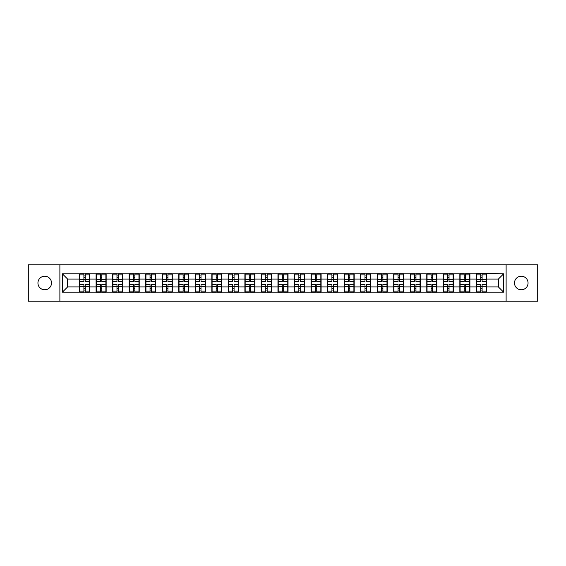 <?xml version="1.0" encoding="UTF-8"?>
<svg xmlns="http://www.w3.org/2000/svg" width="566" height="566" viewBox="0 0 566 566"><rect width="100%" height="100%" fill="white"/><g stroke="black" fill="none" stroke-linecap="round" stroke-linejoin="round"><path stroke-width="0.85" d="M521.272 289.785A6.785 6.785 0 0 1 514.487 283A6.785 6.785 0 0 1 521.272 276.215A6.785 6.785 0 0 1 528.057 283A6.785 6.785 0 0 1 521.272 289.785M44.728 289.785A6.785 6.785 0 0 1 37.943 283A6.785 6.785 0 0 1 44.728 276.215A6.785 6.785 0 0 1 51.513 283A6.785 6.785 0 0 1 44.728 289.785M506.117 301.176L537.7 301.176L537.7 264.824L506.117 264.824L506.117 301.176L59.883 301.176L59.883 264.824L28.3 264.824L28.3 301.176L59.883 301.176M506.117 264.824L59.883 264.824M498.377 286.92L498.377 279.08L486.456 279.08L486.456 286.92L498.377 286.92L503.676 292.219L503.676 273.781L476.381 273.463L476.381 279.08L469.914 279.08L469.914 286.92L476.381 286.92L476.381 279.08M503.676 292.219L62.324 292.219L62.324 273.781L79.544 273.781L79.544 279.08L67.623 279.08L67.623 286.92L79.544 286.92L79.544 279.08M476.381 273.781L79.544 273.781M476.381 286.92L476.381 292.219M469.914 286.92L469.914 292.219M469.914 273.781L469.914 279.08M453.38 286.92L459.847 286.92L459.847 279.08L453.38 279.08L453.38 292.219M459.847 286.92L459.847 292.219M459.847 273.781L459.847 279.08M453.38 273.781L453.38 279.08M436.846 286.92L443.312 286.92L443.312 279.08L436.846 279.08L436.846 292.219M443.312 286.92L443.312 292.219M443.312 273.781L443.312 279.08M436.846 273.781L436.846 279.08M420.312 286.92L426.778 286.92L426.778 279.08L420.312 279.08L420.312 292.219M426.778 286.92L426.778 292.219M426.778 273.781L426.778 279.08M420.312 273.781L420.312 279.08M403.777 286.92L410.244 286.92L410.244 279.08L403.777 279.08L403.777 292.219M410.244 286.92L410.244 292.219M410.244 273.781L410.244 279.08M403.777 273.781L403.777 279.08M387.243 286.92L393.71 286.92L393.71 279.08L387.243 279.08L387.243 292.219M393.71 286.92L393.71 292.219M393.71 273.781L393.71 279.08M387.243 273.781L387.243 279.08M370.709 286.92L377.175 286.92L377.175 279.08L370.709 279.08L370.709 292.219M377.175 286.92L377.175 292.219M377.175 273.781L377.175 279.08M370.709 273.781L370.709 279.08M354.175 286.92L360.641 286.92L360.641 279.08L354.175 279.08L354.175 292.219M360.641 286.92L360.641 292.219M360.641 273.781L360.641 279.08M354.175 273.781L354.175 279.08M337.64 286.92L344.107 286.92L344.107 279.08L337.64 279.08L337.64 292.219M344.107 286.92L344.107 292.219M344.107 273.781L344.107 279.08M337.64 273.781L337.64 279.08M321.106 286.92L327.572 286.92L327.572 279.08L321.106 279.08L321.106 292.219M327.572 286.92L327.572 292.219M327.572 273.781L327.572 279.08M321.106 273.781L321.106 279.08M304.572 286.92L311.038 286.92L311.038 279.08L304.572 279.08L304.572 292.219M311.038 286.92L311.038 292.219M311.038 273.781L311.038 279.08M304.572 273.781L304.572 279.08M288.037 286.92L294.497 286.92L294.497 279.08L288.037 279.08L288.037 292.219M294.497 286.92L294.497 292.219M294.497 273.781L294.497 279.08M288.037 273.781L288.037 279.08M271.503 286.92L277.963 286.92L277.963 279.08L271.503 279.08L271.503 292.219M277.963 286.92L277.963 292.219M277.963 273.781L277.963 279.08M271.503 273.781L271.503 279.08M254.962 286.92L261.428 286.92L261.428 279.08L254.962 279.08L254.962 292.219M261.428 286.92L261.428 292.219M261.428 273.781L261.428 279.08M254.962 273.781L254.962 279.08M238.428 286.92L244.894 286.92L244.894 279.08L238.428 279.08L238.428 292.219M244.894 286.92L244.894 292.219M244.894 273.781L244.894 279.08M238.428 273.781L238.428 279.08M221.893 286.92L228.36 286.92L228.36 279.08L221.893 279.08L221.893 292.219M228.36 286.92L228.36 292.219M228.36 273.781L228.36 279.08M221.893 273.781L221.893 279.08M205.359 286.92L211.825 286.92L211.825 279.08L205.359 279.08L205.359 292.219M211.825 286.92L211.825 292.219M211.825 273.781L211.825 279.08M205.359 273.781L205.359 279.08M188.825 286.92L195.291 286.92L195.291 279.08L188.825 279.08L188.825 292.219M195.291 286.92L195.291 292.219M195.291 273.781L195.291 279.08M188.825 273.781L188.825 279.08M172.29 286.92L178.757 286.92L178.757 279.08L172.29 279.08L172.29 292.219M178.757 286.92L178.757 292.219M178.757 273.781L178.757 279.08M172.29 273.781L172.29 279.08M155.756 286.92L162.223 286.92L162.223 279.08L155.756 279.08L155.756 292.219M162.223 286.92L162.223 292.219M162.223 273.781L162.223 279.08M155.756 273.781L155.756 279.08M139.222 286.92L145.688 286.92L145.688 279.08L139.222 279.08L139.222 292.219M145.688 286.92L145.688 292.219M145.688 273.781L145.688 279.08M139.222 273.781L139.222 279.08M122.688 286.92L129.154 286.92L129.154 279.08L122.688 279.08L122.688 292.219M129.154 286.92L129.154 292.219M129.154 273.781L129.154 279.08M122.688 273.781L122.688 279.08M106.153 286.92L112.62 286.92L112.62 279.08L106.153 279.08L106.153 292.219M112.62 286.92L112.62 292.219M112.62 273.781L112.62 279.08M106.153 273.781L106.153 279.08M89.619 286.92L96.086 286.92L96.086 279.08L89.619 279.08L89.619 292.219M96.086 286.92L96.086 292.219M96.086 273.781L96.086 279.08M89.619 273.781L89.619 279.08M79.544 286.92L79.544 292.219M67.623 286.92L62.324 292.219M62.324 273.781L67.623 279.08M486.456 286.92L486.456 292.219M486.456 273.781L486.456 279.08M503.676 273.781L498.377 279.08M79.813 279.243L83.895 279.243L83.895 273.725L79.813 273.725L79.813 284.429L83.895 284.429L83.895 286.757L85.268 286.75L85.268 284.429L89.35 284.429L89.35 273.725L85.268 273.725L85.268 274.892L89.35 274.892M83.895 277.708L85.268 277.708M85.268 275.048L83.895 275.048M79.813 281.571L83.895 281.571L83.895 279.243L85.268 279.25L85.268 281.571L89.35 281.571M79.813 274.892L83.895 274.892M83.895 290.952L85.268 290.952M83.895 288.292L85.268 288.292M79.813 292.275L83.895 292.275L83.895 291.108L79.813 291.108L79.813 292.275M79.813 284.429L79.813 286.757L83.895 286.757L83.895 291.108M79.813 286.757L79.813 291.108M89.35 284.429L89.35 292.275L85.268 292.275L85.268 291.108L89.35 291.108M89.35 286.757L85.268 286.757L85.268 291.108M89.35 279.243L85.268 279.243L85.268 274.892M96.347 279.243L100.43 279.243L100.43 273.725L96.347 273.725L96.347 284.429L100.43 284.429L100.43 286.757L101.809 286.75L101.809 284.429L105.884 284.429L105.884 273.725L101.809 273.725L101.809 274.892L105.884 274.892M100.43 277.708L101.809 277.708M101.809 275.048L100.43 275.048M96.347 281.571L100.43 281.571L100.43 279.243L101.809 279.25L101.809 281.571L105.884 281.571M96.347 274.892L100.43 274.892M100.43 290.952L101.809 290.952M100.43 288.292L101.809 288.292M96.347 292.275L100.43 292.275L100.43 291.108L96.347 291.108L96.347 292.275M96.347 284.429L96.347 286.757L100.43 286.757L100.43 291.108M96.347 286.757L96.347 291.108M105.884 284.429L105.884 292.275L101.809 292.275L101.809 291.108L105.884 291.108M105.884 286.757L101.809 286.757L101.809 291.108M105.884 279.243L101.809 279.243L101.809 274.892M112.882 279.243L116.964 279.243L116.964 273.725L112.882 273.725L112.882 284.429L116.964 284.429L116.964 286.757L118.344 286.75L118.344 284.429L122.419 284.429L122.419 273.725L118.344 273.725L118.344 274.892L122.419 274.892M116.964 277.708L118.344 277.708M118.344 275.048L116.964 275.048M112.882 281.571L116.964 281.571L116.964 279.243L118.344 279.25L118.344 281.571L122.419 281.571M112.882 274.892L116.964 274.892M116.964 290.952L118.344 290.952M116.964 288.292L118.344 288.292M112.882 292.275L116.964 292.275L116.964 291.108L112.882 291.108L112.882 292.275M112.882 284.429L112.882 286.757L116.964 286.757L116.964 291.108M112.882 286.757L112.882 291.108M122.419 284.429L122.419 292.275L118.344 292.275L118.344 291.108L122.419 291.108M122.419 286.757L118.344 286.757L118.344 291.108M122.419 279.243L118.344 279.243L118.344 274.892M129.416 279.243L133.498 279.243L133.498 273.725L129.416 273.725L129.416 284.429L133.498 284.429L133.498 286.757L134.878 286.75L134.878 284.429L138.953 284.429L138.953 273.725L134.878 273.725L134.878 274.892L138.953 274.892M133.498 277.708L134.878 277.708M134.878 275.048L133.498 275.048M129.416 281.571L133.498 281.571L133.498 279.243L134.878 279.25L134.878 281.571L138.953 281.571M129.416 274.892L133.498 274.892M133.498 290.952L134.878 290.952M133.498 288.292L134.878 288.292M129.416 292.275L133.498 292.275L133.498 291.108L129.416 291.108L129.416 292.275M129.416 284.429L129.416 286.757L133.498 286.757L133.498 291.108M129.416 286.757L129.416 291.108M138.953 284.429L138.953 292.275L134.878 292.275L134.878 291.108L138.953 291.108M138.953 286.757L134.878 286.757L134.878 291.108M138.953 279.243L134.878 279.243L134.878 274.892M145.95 279.243L150.032 279.243L150.032 273.725L145.95 273.725L145.95 284.429L150.032 284.429L150.032 286.757L151.412 286.75L151.412 284.429L155.494 284.429L155.494 273.725L151.412 273.725L151.412 274.892L155.494 274.892M150.032 277.708L151.412 277.708M151.412 275.048L150.032 275.048M145.95 281.571L150.032 281.571L150.032 279.243L151.412 279.25L151.412 281.571L155.494 281.571M145.95 274.892L150.032 274.892M150.032 290.952L151.412 290.952M150.032 288.292L151.412 288.292M145.95 292.275L150.032 292.275L150.032 291.108L145.95 291.108L145.95 292.275M145.95 284.429L145.95 286.757L150.032 286.757L150.032 291.108M145.95 286.757L145.95 291.108M155.494 284.429L155.494 292.275L151.412 292.275L151.412 291.108L155.494 291.108M155.494 286.757L151.412 286.757L151.412 291.108M155.494 279.243L151.412 279.243L151.412 274.892M162.484 279.243L166.567 279.243L166.567 273.725L162.484 273.725L162.484 284.429L166.567 284.429L166.567 286.757L167.946 286.75L167.946 284.429L172.029 284.429L172.029 273.725L167.946 273.725L167.946 274.892L172.029 274.892M166.567 277.708L167.946 277.708M167.946 275.048L166.567 275.048M162.484 281.571L166.567 281.571L166.567 279.243L167.946 279.25L167.946 281.571L172.029 281.571M162.484 274.892L166.567 274.892M166.567 290.952L167.946 290.952M166.567 288.292L167.946 288.292M162.484 292.275L166.567 292.275L166.567 291.108L162.484 291.108L162.484 292.275M162.484 284.429L162.484 286.757L166.567 286.757L166.567 291.108M162.484 286.757L162.484 291.108M172.029 284.429L172.029 292.275L167.946 292.275L167.946 291.108L172.029 291.108M172.029 286.757L167.946 286.757L167.946 291.108M172.029 279.243L167.946 279.243L167.946 274.892M179.019 279.243L183.101 279.243L183.101 273.725L179.019 273.725L179.019 284.429L183.101 284.429L183.101 286.757L184.481 286.75L184.481 284.429L188.563 284.429L188.563 273.725L184.481 273.725L184.481 274.892L188.563 274.892M183.101 277.708L184.481 277.708M184.481 275.048L183.101 275.048M179.019 281.571L183.101 281.571L183.101 279.243L184.481 279.25L184.481 281.571L188.563 281.571M179.019 274.892L183.101 274.892M183.101 290.952L184.481 290.952M183.101 288.292L184.481 288.292M179.019 292.275L183.101 292.275L183.101 291.108L179.019 291.108L179.019 292.275M179.019 284.429L179.019 286.757L183.101 286.757L183.101 291.108M179.019 286.757L179.019 291.108M188.563 284.429L188.563 292.275L184.481 292.275L184.481 291.108L188.563 291.108M188.563 286.757L184.481 286.757L184.481 291.108M188.563 279.243L184.481 279.243L184.481 274.892M195.553 279.243L199.635 279.243L199.635 273.725L195.553 273.725L195.553 284.429L199.635 284.429L199.635 286.757L201.015 286.75L201.015 284.429L205.097 284.429L205.097 273.725L201.015 273.725L201.015 274.892L205.097 274.892M199.635 277.708L201.015 277.708M201.015 275.048L199.635 275.048M195.553 281.571L199.635 281.571L199.635 279.243L201.015 279.25L201.015 281.571L205.097 281.571M195.553 274.892L199.635 274.892M199.635 290.952L201.015 290.952M199.635 288.292L201.015 288.292M195.553 292.275L199.635 292.275L199.635 291.108L195.553 291.108L195.553 292.275M195.553 284.429L195.553 286.757L199.635 286.757L199.635 291.108M195.553 286.757L195.553 291.108M205.097 284.429L205.097 292.275L201.015 292.275L201.015 291.108L205.097 291.108M205.097 286.757L201.015 286.757L201.015 291.108M205.097 279.243L201.015 279.243L201.015 274.892M212.094 279.243L216.17 279.243L216.17 273.725L212.094 273.725L212.094 284.429L216.17 284.429L216.17 286.757L217.549 286.75L217.549 284.429L221.631 284.429L221.631 273.725L217.549 273.725L217.549 274.892L221.631 274.892M216.17 277.708L217.549 277.708M217.549 275.048L216.17 275.048M212.094 281.571L216.17 281.571L216.17 279.243L217.549 279.25L217.549 281.571L221.631 281.571M212.094 274.892L216.17 274.892M216.17 290.952L217.549 290.952M216.17 288.292L217.549 288.292M212.094 292.275L216.17 292.275L216.17 291.108L212.094 291.108L212.094 292.275M212.094 284.429L212.094 286.757L216.17 286.757L216.17 291.108M212.094 286.757L212.094 291.108M221.631 284.429L221.631 292.275L217.549 292.275L217.549 291.108L221.631 291.108M221.631 286.757L217.549 286.757L217.549 291.108M221.631 279.243L217.549 279.243L217.549 274.892M228.629 279.243L232.704 279.243L232.704 273.725L228.629 273.725L228.629 284.429L232.704 284.429L232.704 286.757L234.083 286.75L234.083 284.429L238.166 284.429L238.166 273.725L234.083 273.725L234.083 274.892L238.166 274.892M232.704 277.708L234.083 277.708M234.083 275.048L232.704 275.048M228.629 281.571L232.704 281.571L232.704 279.243L234.083 279.25L234.083 281.571L238.166 281.571M228.629 274.892L232.704 274.892M232.704 290.952L234.083 290.952M232.704 288.292L234.083 288.292M228.629 292.275L232.704 292.275L232.704 291.108L228.629 291.108L228.629 292.275M228.629 284.429L228.629 286.757L232.704 286.757L232.704 291.108M228.629 286.757L228.629 291.108M238.166 284.429L238.166 292.275L234.083 292.275L234.083 291.108L238.166 291.108M238.166 286.757L234.083 286.757L234.083 291.108M238.166 279.243L234.083 279.243L234.083 274.892M245.163 279.243L249.238 279.243L249.238 273.725L245.163 273.725L245.163 284.429L249.238 284.429L249.238 286.757L250.618 286.75L250.618 284.429L254.7 284.429L254.7 273.725L250.618 273.725L250.618 274.892L254.7 274.892M249.238 277.708L250.618 277.708M250.618 275.048L249.238 275.048M245.163 281.571L249.238 281.571L249.238 279.243L250.618 279.25L250.618 281.571L254.7 281.571M245.163 274.892L249.238 274.892M249.238 290.952L250.618 290.952M249.238 288.292L250.618 288.292M245.163 292.275L249.238 292.275L249.238 291.108L245.163 291.108L245.163 292.275M245.163 284.429L245.163 286.757L249.238 286.757L249.238 291.108M245.163 286.757L245.163 291.108M254.7 284.429L254.7 292.275L250.618 292.275L250.618 291.108L254.7 291.108M254.7 286.757L250.618 286.757L250.618 291.108M254.7 279.243L250.618 279.243L250.618 274.892M261.697 279.243L265.779 279.243L265.779 273.725L261.697 273.725L261.697 284.429L265.779 284.429L265.779 286.757L267.152 286.75L267.152 284.429L271.234 284.429L271.234 273.725L267.152 273.725L267.152 274.892L271.234 274.892M265.779 277.708L267.152 277.708M267.152 275.048L265.779 275.048M261.697 281.571L265.779 281.571L265.779 279.243L267.152 279.25L267.152 281.571L271.234 281.571M261.697 274.892L265.779 274.892M265.779 290.952L267.152 290.952M265.779 288.292L267.152 288.292M261.697 292.275L265.779 292.275L265.779 291.108L261.697 291.108L261.697 292.275M261.697 284.429L261.697 286.757L265.779 286.757L265.779 291.108M261.697 286.757L261.697 291.108M271.234 284.429L271.234 292.275L267.152 292.275L267.152 291.108L271.234 291.108M271.234 286.757L267.152 286.757L267.152 291.108M271.234 279.243L267.152 279.243L267.152 274.892M278.231 279.243L282.314 279.243L282.314 273.725L278.231 273.725L278.231 284.429L282.314 284.429L282.314 286.757L283.686 286.75L283.686 284.429L287.769 284.429L287.769 273.725L283.686 273.725L283.686 274.892L287.769 274.892M282.314 277.708L283.686 277.708M283.686 275.048L282.314 275.048M278.231 281.571L282.314 281.571L282.314 279.243L283.686 279.25L283.686 281.571L287.769 281.571M278.231 274.892L282.314 274.892M282.314 290.952L283.686 290.952M282.314 288.292L283.686 288.292M278.231 292.275L282.314 292.275L282.314 291.108L278.231 291.108L278.231 292.275M278.231 284.429L278.231 286.757L282.314 286.757L282.314 291.108M278.231 286.757L278.231 291.108M287.769 284.429L287.769 292.275L283.686 292.275L283.686 291.108L287.769 291.108M287.769 286.757L283.686 286.757L283.686 291.108M287.769 279.243L283.686 279.243L283.686 274.892M294.766 279.243L298.848 279.243L298.848 273.725L294.766 273.725L294.766 284.429L298.848 284.429L298.848 286.757L300.221 286.75L300.221 284.429L304.303 284.429L304.303 273.725L300.221 273.725L300.221 274.892L304.303 274.892M298.848 277.708L300.221 277.708M300.221 275.048L298.848 275.048M294.766 281.571L298.848 281.571L298.848 279.243L300.221 279.25L300.221 281.571L304.303 281.571M294.766 274.892L298.848 274.892M298.848 290.952L300.221 290.952M298.848 288.292L300.221 288.292M294.766 292.275L298.848 292.275L298.848 291.108L294.766 291.108L294.766 292.275M294.766 284.429L294.766 286.757L298.848 286.757L298.848 291.108M294.766 286.757L294.766 291.108M304.303 284.429L304.303 292.275L300.221 292.275L300.221 291.108L304.303 291.108M304.303 286.757L300.221 286.757L300.221 291.108M304.303 279.243L300.221 279.243L300.221 274.892M311.3 279.243L315.382 279.243L315.382 273.725L311.3 273.725L311.3 284.429L315.382 284.429L315.382 286.757L316.762 286.75L316.762 284.429L320.837 284.429L320.837 273.725L316.762 273.725L316.762 274.892L320.837 274.892M315.382 277.708L316.762 277.708M316.762 275.048L315.382 275.048M311.3 281.571L315.382 281.571L315.382 279.243L316.762 279.25L316.762 281.571L320.837 281.571M311.3 274.892L315.382 274.892M315.382 290.952L316.762 290.952M315.382 288.292L316.762 288.292M311.3 292.275L315.382 292.275L315.382 291.108L311.3 291.108L311.3 292.275M311.3 284.429L311.3 286.757L315.382 286.757L315.382 291.108M311.3 286.757L311.3 291.108M320.837 284.429L320.837 292.275L316.762 292.275L316.762 291.108L320.837 291.108M320.837 286.757L316.762 286.757L316.762 291.108M320.837 279.243L316.762 279.243L316.762 274.892M327.834 279.243L331.917 279.243L331.917 273.725L327.834 273.725L327.834 284.429L331.917 284.429L331.917 286.757L333.296 286.75L333.296 284.429L337.371 284.429L337.371 273.725L333.296 273.725L333.296 274.892L337.371 274.892M331.917 277.708L333.296 277.708M333.296 275.048L331.917 275.048M327.834 281.571L331.917 281.571L331.917 279.243L333.296 279.25L333.296 281.571L337.371 281.571M327.834 274.892L331.917 274.892M331.917 290.952L333.296 290.952M331.917 288.292L333.296 288.292M327.834 292.275L331.917 292.275L331.917 291.108L327.834 291.108L327.834 292.275M327.834 284.429L327.834 286.757L331.917 286.757L331.917 291.108M327.834 286.757L327.834 291.108M337.371 284.429L337.371 292.275L333.296 292.275L333.296 291.108L337.371 291.108M337.371 286.757L333.296 286.757L333.296 291.108M337.371 279.243L333.296 279.243L333.296 274.892M344.369 279.243L348.451 279.243L348.451 273.725L344.369 273.725L344.369 284.429L348.451 284.429L348.451 286.757L349.83 286.75L349.83 284.429L353.906 284.429L353.906 273.725L349.83 273.725L349.83 274.892L353.906 274.892M348.451 277.708L349.83 277.708M349.83 275.048L348.451 275.048M344.369 281.571L348.451 281.571L348.451 279.243L349.83 279.25L349.83 281.571L353.906 281.571M344.369 274.892L348.451 274.892M348.451 290.952L349.83 290.952M348.451 288.292L349.83 288.292M344.369 292.275L348.451 292.275L348.451 291.108L344.369 291.108L344.369 292.275M344.369 284.429L344.369 286.757L348.451 286.757L348.451 291.108M344.369 286.757L344.369 291.108M353.906 284.429L353.906 292.275L349.83 292.275L349.83 291.108L353.906 291.108M353.906 286.757L349.83 286.757L349.83 291.108M353.906 279.243L349.83 279.243L349.83 274.892M360.903 279.243L364.985 279.243L364.985 273.725L360.903 273.725L360.903 284.429L364.985 284.429L364.985 286.757L366.365 286.75L366.365 284.429L370.447 284.429L370.447 273.725L366.365 273.725L366.365 274.892L370.447 274.892M364.985 277.708L366.365 277.708M366.365 275.048L364.985 275.048M360.903 281.571L364.985 281.571L364.985 279.243L366.365 279.25L366.365 281.571L370.447 281.571M360.903 274.892L364.985 274.892M364.985 290.952L366.365 290.952M364.985 288.292L366.365 288.292M360.903 292.275L364.985 292.275L364.985 291.108L360.903 291.108L360.903 292.275M360.903 284.429L360.903 286.757L364.985 286.757L364.985 291.108M360.903 286.757L360.903 291.108M370.447 284.429L370.447 292.275L366.365 292.275L366.365 291.108L370.447 291.108M370.447 286.757L366.365 286.757L366.365 291.108M370.447 279.243L366.365 279.243L366.365 274.892M377.437 279.243L381.519 279.243L381.519 273.725L377.437 273.725L377.437 284.429L381.519 284.429L381.519 286.757L382.899 286.75L382.899 284.429L386.981 284.429L386.981 273.725L382.899 273.725L382.899 274.892L386.981 274.892M381.519 277.708L382.899 277.708M382.899 275.048L381.519 275.048M377.437 281.571L381.519 281.571L381.519 279.243L382.899 279.25L382.899 281.571L386.981 281.571M377.437 274.892L381.519 274.892M381.519 290.952L382.899 290.952M381.519 288.292L382.899 288.292M377.437 292.275L381.519 292.275L381.519 291.108L377.437 291.108L377.437 292.275M377.437 284.429L377.437 286.757L381.519 286.757L381.519 291.108M377.437 286.757L377.437 291.108M386.981 284.429L386.981 292.275L382.899 292.275L382.899 291.108L386.981 291.108M386.981 286.757L382.899 286.757L382.899 291.108M386.981 279.243L382.899 279.243L382.899 274.892M393.971 279.243L398.054 279.243L398.054 273.725L393.971 273.725L393.971 284.429L398.054 284.429L398.054 286.757L399.433 286.75L399.433 284.429L403.516 284.429L403.516 273.725L399.433 273.725L399.433 274.892L403.516 274.892M398.054 277.708L399.433 277.708M399.433 275.048L398.054 275.048M393.971 281.571L398.054 281.571L398.054 279.243L399.433 279.25L399.433 281.571L403.516 281.571M393.971 274.892L398.054 274.892M398.054 290.952L399.433 290.952M398.054 288.292L399.433 288.292M393.971 292.275L398.054 292.275L398.054 291.108L393.971 291.108L393.971 292.275M393.971 284.429L393.971 286.757L398.054 286.757L398.054 291.108M393.971 286.757L393.971 291.108M403.516 284.429L403.516 292.275L399.433 292.275L399.433 291.108L403.516 291.108M403.516 286.757L399.433 286.757L399.433 291.108M403.516 279.243L399.433 279.243L399.433 274.892M410.506 279.243L414.588 279.243L414.588 273.725L410.506 273.725L410.506 284.429L414.588 284.429L414.588 286.757L415.968 286.75L415.968 284.429L420.05 284.429L420.05 273.725L415.968 273.725L415.968 274.892L420.05 274.892M414.588 277.708L415.968 277.708M415.968 275.048L414.588 275.048M410.506 281.571L414.588 281.571L414.588 279.243L415.968 279.25L415.968 281.571L420.05 281.571M410.506 274.892L414.588 274.892M414.588 290.952L415.968 290.952M414.588 288.292L415.968 288.292M410.506 292.275L414.588 292.275L414.588 291.108L410.506 291.108L410.506 292.275M410.506 284.429L410.506 286.757L414.588 286.757L414.588 291.108M410.506 286.757L410.506 291.108M420.05 284.429L420.05 292.275L415.968 292.275L415.968 291.108L420.05 291.108M420.05 286.757L415.968 286.757L415.968 291.108M420.05 279.243L415.968 279.243L415.968 274.892M427.047 279.243L431.122 279.243L431.122 273.725L427.047 273.725L427.047 284.429L431.122 284.429L431.122 286.757L432.502 286.75L432.502 284.429L436.584 284.429L436.584 273.725L432.502 273.725L432.502 274.892L436.584 274.892M431.122 277.708L432.502 277.708M432.502 275.048L431.122 275.048M427.047 281.571L431.122 281.571L431.122 279.243L432.502 279.25L432.502 281.571L436.584 281.571M427.047 274.892L431.122 274.892M431.122 290.952L432.502 290.952M431.122 288.292L432.502 288.292M427.047 292.275L431.122 292.275L431.122 291.108L427.047 291.108L427.047 292.275M427.047 284.429L427.047 286.757L431.122 286.757L431.122 291.108M427.047 286.757L427.047 291.108M436.584 284.429L436.584 292.275L432.502 292.275L432.502 291.108L436.584 291.108M436.584 286.757L432.502 286.757L432.502 291.108M436.584 279.243L432.502 279.243L432.502 274.892M443.581 279.243L447.656 279.243L447.656 273.725L443.581 273.725L443.581 284.429L447.656 284.429L447.656 286.757L449.036 286.75L449.036 284.429L453.118 284.429L453.118 273.725L449.036 273.725L449.036 274.892L453.118 274.892M447.656 277.708L449.036 277.708M449.036 275.048L447.656 275.048M443.581 281.571L447.656 281.571L447.656 279.243L449.036 279.25L449.036 281.571L453.118 281.571M443.581 274.892L447.656 274.892M447.656 290.952L449.036 290.952M447.656 288.292L449.036 288.292M443.581 292.275L447.656 292.275L447.656 291.108L443.581 291.108L443.581 292.275M443.581 284.429L443.581 286.757L447.656 286.757L447.656 291.108M443.581 286.757L443.581 291.108M453.118 284.429L453.118 292.275L449.036 292.275L449.036 291.108L453.118 291.108M453.118 286.757L449.036 286.757L449.036 291.108M453.118 279.243L449.036 279.243L449.036 274.892M460.116 279.243L464.191 279.243L464.191 273.725L460.116 273.725L460.116 284.429L464.191 284.429L464.191 286.757L465.57 286.75L465.57 284.429L469.653 284.429L469.653 273.725L465.57 273.725L465.57 274.892L469.653 274.892M464.191 277.708L465.57 277.708M465.57 275.048L464.191 275.048M460.116 281.571L464.191 281.571L464.191 279.243L465.57 279.25L465.57 281.571L469.653 281.571M460.116 274.892L464.191 274.892M464.191 290.952L465.57 290.952M464.191 288.292L465.57 288.292M460.116 292.275L464.191 292.275L464.191 291.108L460.116 291.108L460.116 292.275M460.116 284.429L460.116 286.757L464.191 286.757L464.191 291.108M460.116 286.757L460.116 291.108M469.653 284.429L469.653 292.275L465.57 292.275L465.57 291.108L469.653 291.108M469.653 286.757L465.57 286.757L465.57 291.108M469.653 279.243L465.57 279.243L465.57 274.892M476.65 279.243L480.732 279.243L480.732 273.725L476.65 273.725L476.65 284.429L480.732 284.429L480.732 286.757L482.105 286.75L482.105 284.429L486.187 284.429L486.187 273.725L482.105 273.725L482.105 274.892L486.187 274.892M480.732 277.708L482.105 277.708M482.105 275.048L480.732 275.048M476.65 281.571L480.732 281.571L480.732 279.243L482.105 279.25L482.105 281.571L486.187 281.571M476.65 274.892L480.732 274.892M480.732 290.952L482.105 290.952M480.732 288.292L482.105 288.292M476.65 292.275L480.732 292.275L480.732 291.108L476.65 291.108L476.65 292.275M476.65 284.429L476.65 286.757L480.732 286.757L480.732 291.108M476.65 286.757L476.65 291.108M486.187 284.429L486.187 292.275L482.105 292.275L482.105 291.108L486.187 291.108M486.187 286.757L482.105 286.757L482.105 291.108M486.187 279.243L482.105 279.243L482.105 274.892"/></g></svg>
